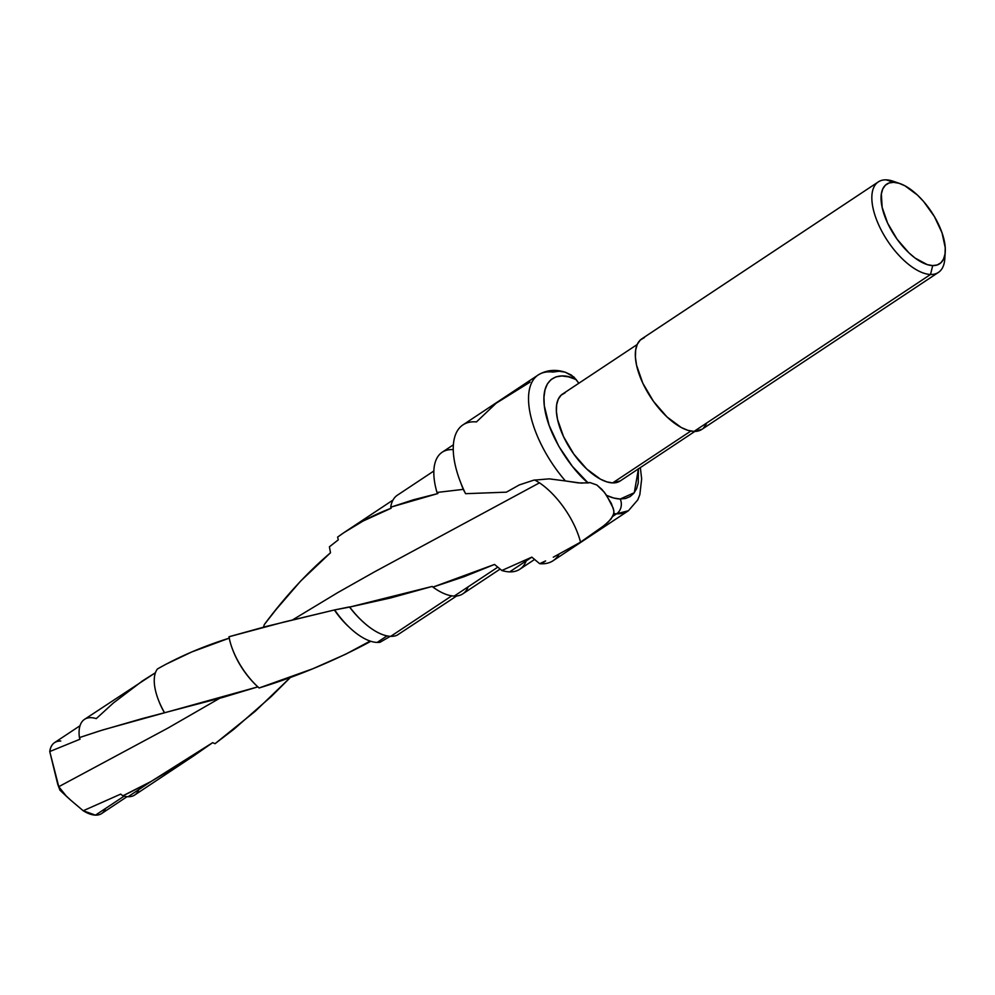 <?xml version="1.0" encoding="UTF-8"?>
<svg xmlns="http://www.w3.org/2000/svg" width="995" height="995" viewBox="0 0 995 995"><rect width="100%" height="100%" fill="white"/><g stroke="black" fill="none" stroke-linecap="round" stroke-linejoin="round"><path stroke-width="1.49" d="M390.276 636.315L380.015 642.285A54.999 25.223 -123.6 0 1 377.142 642.434L387.018 635.892L377.142 642.434A54.999 25.223 -123.6 0 1 349.581 627.571A54.999 25.223 -123.6 0 1 334.755 610.059A54.999 25.223 56.4 0 0 377.142 642.434A54.999 25.223 56.4 0 0 380.015 642.285M370.812 641.29L365.414 644.213C330.763 662.347 295.328 676.936 259.098 687.98L312.903 668.727L345.937 654.088L370.14 641.079L365.414 644.213M57.772 784.421L49.75 751.548L80.048 739.186L79.426 737.593L99.575 730.939L142.086 718.639L222.32 697.557L257.892 686.861L102.982 729.882L79.426 737.593L80.048 739.186L49.75 751.548L58.78 786.684L167.782 728.166L219.621 698.316L167.782 728.166L58.78 786.684L57.673 784.135L59.924 790.154L66.528 796.41L58.78 786.684L64.476 794.383L70.931 800.366L66.528 796.41M536.902 375.923A81.503 37.375 56.4 0 0 565.421 480.946L549.203 478.856L533.668 480.187L519.328 484.913L506.393 492.164L519.328 484.913L533.668 480.187L549.203 478.856L565.421 480.946A81.503 37.375 -123.6 0 1 538.283 374.916L462.974 424.877A81.503 37.375 56.4 0 0 465.56 493.682L506.393 492.164L465.56 493.682L463.284 489.366L436.979 492.45L437.912 493.532L390.699 507.201L391.159 508.234C371.595 515.659 353.747 525.298 337.591 537.126L338.3 539.837L329.407 546.802L330.502 552.772C307.368 572.461 285.304 596.391 264.322 624.537L263.501 627.136L264.322 624.537L276.311 609.251L300.689 581.03L330.502 552.772L329.407 546.802L338.3 539.837L337.591 537.126L343.772 532.748L363.075 521.044L391.159 508.234L390.699 507.201L413.522 499.751L437.912 493.532L436.979 492.45L463.284 489.366A70.21 32.188 -123.6 0 1 460.971 483.321M638.429 468.869L634.275 492.724L620.208 499.017A10.87 9.179 91.7 0 1 616.589 513.806L628.417 510.746A81.503 37.375 -123.6 0 1 616.589 513.806L612.858 516.293L616.589 513.806A81.503 37.375 -123.6 0 1 613.853 513.594A81.503 37.375 56.4 0 0 616.589 513.806A10.87 9.179 -88.3 0 0 620.208 499.017A70.645 32.387 -123.6 0 1 606.627 495.41L613.243 508.234L613.965 512.114L612.858 516.293L608.206 522.064L600.731 528.221L580.533 542.151A56.628 25.969 56.4 0 0 539.489 482.836L374.232 572.013L337.84 592.56L292.343 620.034L337.84 592.56L374.232 572.013L539.489 482.836L534.775 479.976M944.84 255.056A54.327 24.912 -123.6 0 1 938.397 272.431A54.327 24.912 -123.6 0 1 930.524 274.471A54.327 24.912 -123.6 0 1 883.162 233.688A54.327 24.912 -123.6 0 1 878.324 181.898A54.327 24.912 -123.6 0 1 886.197 179.859A54.327 24.912 -123.6 0 1 896.843 182.719A54.327 24.912 56.4 0 0 893.336 181.289A54.327 24.912 56.4 0 0 886.197 179.859L893.684 182.334A47.797 21.915 -123.6 0 1 899.965 183.59A47.797 21.915 -123.6 0 1 945.25 251.834A47.797 21.915 -123.6 0 1 932.688 265.59L930.524 274.471A54.327 24.912 56.4 0 0 944.79 258.837L945.25 251.834M644.449 337.541L640.27 340.079L637.297 344.295L635.656 350.041L635.407 357.106L636.551 365.202L642.82 383.237L653.516 401.408L666.986 416.942L681.202 427.477L687.906 430.337L694 431.42L930.524 274.471L694 431.42A54.327 24.912 56.4 0 0 701.873 429.38L938.397 272.431M565.098 392.789L561.08 395.214L558.232 399.269L556.653 404.791L556.416 411.569L557.511 419.343L563.543 436.656L573.804 454.093L586.739 469.006L600.383 479.13L606.826 481.866L612.659 482.911L690.804 431.059L612.659 482.911A52.15 23.905 56.4 0 0 620.221 480.946L694.858 431.42M558.991 554.277A81.503 37.375 -123.6 0 1 541.292 563.779A81.503 37.375 -123.6 0 1 539.638 563.68A81.503 37.375 56.4 0 0 541.292 563.779L545.608 560.919L539.638 563.68L531.827 557.138L501.828 570.496A70.21 32.188 56.4 0 0 509.651 571.876A70.21 32.188 -123.6 0 1 501.828 570.496L494.54 564.439L463.993 576.727L432.949 587.1A59.178 27.139 56.4 0 0 454.23 596.067L497.848 567.125L454.23 596.067A59.178 27.139 -123.6 0 1 432.949 587.1L432.228 586.428L390.674 597.945L349.705 607.062A57.548 26.392 56.4 0 0 390.736 636.34L451.767 595.843L390.736 636.34A57.548 26.392 -123.6 0 1 361.894 620.78A57.548 26.392 -123.6 0 1 349.705 607.062L349.432 606.913A54.999 25.223 56.4 0 0 361.036 619.972L361.894 620.78M361.459 620.37A54.999 25.223 -123.6 0 1 349.432 606.913L334.357 609.985A49.725 22.798 56.4 0 0 347.815 625.905L349.581 627.571M228.974 636.75A49.725 22.798 56.4 0 0 259.098 687.98A49.725 22.798 -123.6 0 1 257.071 686.115A49.725 22.798 -123.6 0 1 232.395 648.927A49.725 22.798 -123.6 0 1 228.974 636.75L284.197 621.987L334.357 609.985L266.449 626.377L228.974 636.75M348.673 626.713A49.725 22.798 -123.6 0 1 334.357 609.985L349.705 607.062L432.228 586.428L432.949 587.1L494.54 564.439L501.828 570.496L531.827 557.138L509.651 571.876L531.84 557.15L539.638 563.68L545.608 560.919L541.292 563.779A81.503 37.375 56.4 0 0 553.108 560.72L628.417 510.746L637.807 499.838L639.847 494.614L641.651 478.943L640.345 467.588M130.009 792.343L122.895 795.789A45.384 20.808 56.4 0 0 128.094 796.721L151.004 781.523L130.009 792.343M122.895 795.789L120.656 794.122L83.219 810.751A42.561 19.514 56.4 0 0 95.483 815.141L124.126 796.137L95.483 815.141L83.219 810.751L70.931 800.366L83.219 810.751L120.656 794.122L122.895 795.789L151.004 781.523L128.094 796.721A45.384 20.808 -123.6 0 1 122.895 795.789M105.532 808.475A42.561 19.514 -123.6 0 1 95.483 815.141A42.561 19.514 56.4 0 0 101.652 813.537L127.086 796.659M538.283 374.916A81.503 37.375 -123.6 0 1 552.834 372.068L559.14 371.234L565.098 372.167C555.359 369.108 546.417 370.028 538.283 374.916M565.421 480.946L578.269 482.898L588.107 482.936C573.506 471.394 547.772 436.581 544.302 405.749C540.621 374.779 561.988 371.72 576.155 379.568L571.354 375.053L565.483 372.292L573.953 377.055L578.829 383.249L576.155 379.568L568.705 376.881L561.914 375.961L555.994 376.856L551.106 379.53L547.412 383.908L544.999 389.866L543.954 397.216L544.302 405.749L549.103 425.338L558.829 446.345L572.361 466.319L588.107 482.936L589.923 482.55L581.192 483.135L565.421 480.946M453.409 444.79L442.19 452.228A70.21 32.188 56.4 0 0 436.979 492.45A70.21 32.188 -123.6 0 1 453.272 449.64M526.218 560.881A70.21 32.188 -123.6 0 1 509.651 571.876A70.21 32.188 56.4 0 0 519.838 569.24L534.651 559.414M459.988 480.784L461.817 485.659A70.21 32.188 56.4 0 0 463.284 489.366L465.56 493.682A81.503 37.375 -123.6 0 1 459.988 480.784A81.503 37.375 -123.6 0 1 476.456 421.917L496.107 403.261L530.086 382.105M553.295 557.188L580.533 542.151L553.295 557.188M80.023 725.728L54.588 742.606A42.561 19.514 56.4 0 0 49.75 751.548C50.869 744.484 54.538 740.976 60.77 741.014M138.802 789.62A45.384 20.808 -123.6 0 1 128.094 796.721A45.384 20.808 56.4 0 0 134.673 795.017L193.95 755.69L151.004 781.523L212.681 742.656L193.95 755.69M79.426 737.593A45.384 20.808 -123.6 0 1 96.266 718.614L113.343 703.017L142.596 680.829L155.444 672.719L84.488 719.385A45.384 20.808 56.4 0 0 79.426 737.593M143.578 680.182L141.601 681.5M158.18 699.311A47.611 21.828 -123.6 0 1 157.459 668.951A47.611 21.828 56.4 0 0 164.573 712.768A47.611 21.828 -123.6 0 1 158.18 699.311L158.541 700.269A45.384 20.808 56.4 0 0 164.362 712.619A45.384 20.808 -123.6 0 1 158.367 699.796M215.032 743.7L212.681 742.656L215.032 743.7L233.999 729.173L271.324 696.463L290.478 677.384L255.267 711.238L215.032 743.7M165.779 664.337L157.459 668.951C179.2 656.588 203.204 646.302 229.447 638.081L191.774 651.949L165.779 664.337M232.395 648.927L232.73 649.834A47.611 21.828 56.4 0 0 256.362 685.443A47.611 21.828 56.4 0 0 256.71 685.779A47.611 21.828 -123.6 0 1 232.569 649.387M396.93 635.308A57.548 26.392 -123.6 0 1 390.736 636.34A57.548 26.392 56.4 0 0 396.93 635.308L456.643 595.98M468.197 586.801A59.178 27.139 -123.6 0 1 454.23 596.067A59.178 27.139 56.4 0 0 462.812 593.841L500.162 569.053M433.857 470.996L397.366 495.212A59.178 27.139 56.4 0 0 390.699 507.201M638.404 468.633L638.243 483.023L636.551 488.744L633.827 493.284L630.133 496.555L625.569 498.483L620.208 499.017L613.716 498.01L606.627 495.41L601.987 489.465L596.888 485.013L589.923 482.55L596.888 485.013L604.4 492.301L611.353 503.482L613.766 510.311L613.853 513.594L610.942 519.141L604.773 525.074L580.533 542.151M637.198 344.519L562.561 394.045A52.15 23.905 56.4 0 0 567.2 443.758A52.15 23.905 56.4 0 0 612.659 482.911L620.308 480.883M878.324 181.898L641.8 338.847A54.327 24.912 56.4 0 0 646.65 390.637A54.327 24.912 56.4 0 0 694 431.42L701.972 429.318M703.415 428.148L706.388 423.932M886.197 179.859A54.327 24.912 56.4 0 0 879.344 226.288A54.327 24.912 56.4 0 0 930.524 274.471L932.688 265.59A47.797 21.915 -123.6 0 1 887.652 223.191A47.797 21.915 -123.6 0 1 893.684 182.334L886.197 179.859M893.684 182.334L899.045 183.291L904.94 185.804L917.452 195.07L923.584 201.475L934.429 216.599L942.029 232.842L945.25 247.73L945.026 253.949L943.583 258.998L940.971 262.717L937.29 264.944L932.688 265.59L927.328 264.645L915.213 258.14L908.92 252.854L897.055 239.186L887.652 223.191L882.142 207.321L881.346 193.988L882.789 188.926L885.401 185.207L889.082 182.981L893.684 182.334M893.336 181.289L899.965 183.59M256.362 685.443L257.071 686.115M393 500.062L345.962 531.28"/></g></svg>
